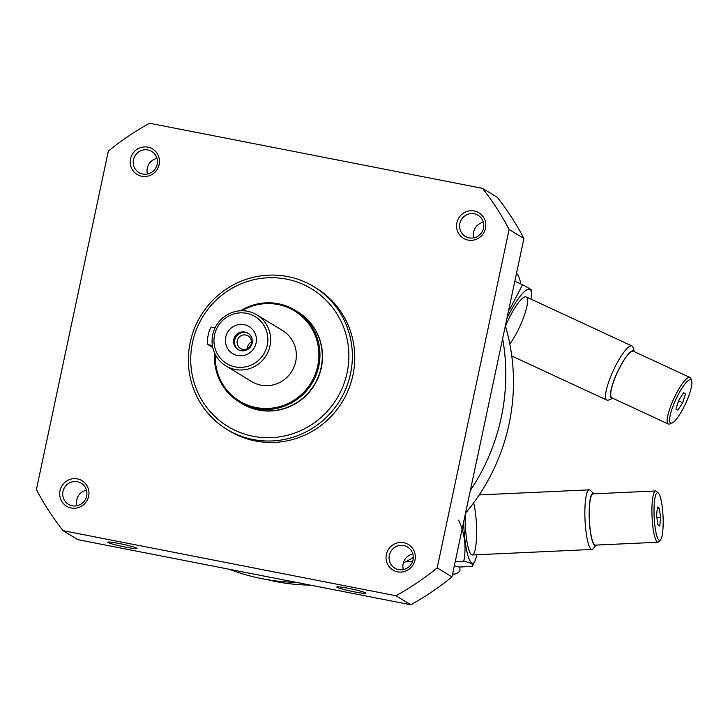 <?xml version="1.0" encoding="UTF-8"?>
<svg xmlns="http://www.w3.org/2000/svg" width="728" height="728" viewBox="0 0 728 728"><rect width="100%" height="100%" fill="white"/><g stroke="black" fill="none" stroke-linecap="round" stroke-linejoin="round"><path stroke-width="1.09" d="M229.575 569.332A204.823 199.654 -58.7 0 0 296.187 582.364M470.343 490.49A204.823 199.654 -58.7 0 0 502.639 338.547M354.208 591.828A14.915 1.128 12 0 1 336.837 586.923A14.915 1.128 12 0 1 351.606 588.998A14.915 1.128 12 0 1 365.938 593.102A14.915 1.128 12 0 1 354.208 591.828M125.189 547.037A14.915 1.128 12 0 1 107.817 542.133A14.915 1.128 12 0 1 122.577 544.198A14.915 1.128 12 0 1 136.919 548.311A14.915 1.128 12 0 1 125.189 547.037M62.999 530.639L395.923 595.75A271.508 264.655 -58.7 0 0 437.182 567.895L509.118 229.484A271.508 264.655 -58.7 0 0 482.518 188.352L149.595 123.241A271.508 264.655 -58.7 0 0 108.335 151.096L36.4 489.507A271.508 264.655 -58.7 0 0 62.999 530.639L77.796 539.648L410.71 604.759L395.923 595.75M410.71 604.759A271.508 264.655 -58.7 0 0 451.979 576.904L437.182 567.895M451.979 576.904L523.914 238.493L509.118 229.484M523.914 238.493A271.508 264.655 -58.7 0 0 497.306 197.361L482.518 188.352M77.414 478.906A14.915 14.542 -58.7 0 0 60.378 498.307A14.915 14.542 -58.7 0 0 85.176 503.148A14.915 14.542 -58.7 0 0 77.414 478.906M474.283 210.993A14.915 14.542 -58.7 0 0 457.248 230.394A14.915 14.542 -58.7 0 0 482.045 235.244A14.915 14.542 -58.7 0 0 474.283 210.993M147.93 147.165A14.915 14.542 -58.7 0 0 130.894 166.566A14.915 14.542 -58.7 0 0 155.692 171.408A14.915 14.542 -58.7 0 0 147.93 147.165M403.776 542.733A14.915 14.542 -58.7 0 0 386.741 562.134A14.915 14.542 -58.7 0 0 411.529 566.985A14.915 14.542 -58.7 0 0 403.776 542.733M226.927 429.393L229.311 430.849A83.538 81.427 -58.7 0 0 342.315 401.847A83.538 81.427 -58.7 0 0 316.207 288.142L313.814 286.686A83.538 81.427 -58.7 0 0 287.687 276.558A83.538 81.427 -58.7 0 0 194.385 328.592A83.538 81.427 -58.7 0 0 226.927 429.393A83.538 81.427 -58.7 0 0 339.921 400.391A83.538 81.427 -58.7 0 0 313.814 286.686M286.504 279.124A80.553 78.524 -58.7 0 0 194.513 383.893A80.553 78.524 -58.7 0 0 328.392 410.073A80.553 78.524 -58.7 0 0 286.504 279.124M241.76 403.494A53.708 52.352 -58.7 0 0 241.869 403.567A53.708 52.352 -58.7 0 0 314.514 384.921A53.708 52.352 -58.7 0 0 297.734 311.83A53.708 52.352 -58.7 0 0 297.615 311.757M412.822 553.99A12.331 12.021 -58.7 0 0 403.33 569.587M403.731 545.554A12.331 12.021 -58.7 0 0 394.758 568.113A12.331 12.021 -58.7 0 0 411.438 563.836A12.331 12.021 -58.7 0 0 403.731 545.554M156.984 158.413A12.331 12.021 -58.7 0 0 147.484 174.01M147.884 149.977A12.331 12.021 -58.7 0 0 138.921 172.545A12.331 12.021 -58.7 0 0 155.601 168.268A12.331 12.021 -58.7 0 0 147.884 149.977M266.785 579.57A199.9 194.849 -58.7 0 0 310.274 585.121M403.312 562.999A199.9 194.849 -58.7 0 0 413.276 557.484M465.52 513.204A199.9 194.849 -58.7 0 0 505.359 325.762M497.597 362.28A24.761 4.25 -99.2 0 1 497.015 365.01M477.159 458.449A24.761 5.533 -58.5 0 1 476.403 462.007M483.337 222.249A12.331 12.021 -58.7 0 0 473.837 237.847M474.246 213.814A12.331 12.021 -58.7 0 0 465.274 236.373A12.331 12.021 -58.7 0 0 481.954 232.096A12.331 12.021 -58.7 0 0 474.246 213.814M86.468 490.153A12.331 12.021 -58.7 0 0 76.968 505.751M77.377 481.727A12.331 12.021 -58.7 0 0 68.405 504.286A12.331 12.021 -58.7 0 0 85.085 500.009A12.331 12.021 -58.7 0 0 77.377 481.727M452.652 573.746A143.207 26.727 87.4 0 0 454.627 574.046A143.207 26.727 87.4 0 0 459.941 570.77L459.859 566.994M405.896 561.634L412.612 561.324M657.812 524.797L656.62 515.315L657.411 507.034L659.377 508.235L660.569 517.717L659.777 525.998L657.812 524.797M658.057 492.838A23.869 4.45 87.4 0 0 654.181 517.508A23.869 4.45 87.4 0 0 660.514 539.885A23.869 4.45 87.4 0 0 663.044 516.316A23.869 4.45 87.4 0 0 658.358 493.065A23.869 4.45 87.4 0 0 658.057 492.838M593.957 493.812A26.172 4.887 87.4 0 0 593.921 493.775L590.29 490.344A29.839 5.569 87.4 0 0 589.917 490.044A29.839 5.569 87.4 0 0 589.207 489.844A29.839 5.569 87.4 0 0 585.021 519.91A29.839 5.569 87.4 0 0 591.955 549.458A29.839 5.569 87.4 0 0 592.992 548.866L596.287 545.117A26.172 4.887 87.4 0 0 596.323 545.072M593.921 493.775A26.172 4.887 87.4 0 0 593.593 493.511A26.172 4.887 87.4 0 0 589.343 520.575A26.172 4.887 87.4 0 0 596.287 545.117M658.358 493.065L656.583 491.391A25.662 4.787 87.4 0 0 656.265 491.136A25.662 4.787 87.4 0 0 655.655 490.963L592.992 493.857A25.662 4.787 87.4 0 0 589.398 519.701A25.662 4.787 87.4 0 0 595.358 545.117L658.021 542.233A25.662 4.787 87.4 0 0 658.904 541.723L660.514 539.885M655.655 490.963A25.662 4.787 87.4 0 0 652.051 516.816A25.662 4.787 87.4 0 0 658.021 542.233M657.284 508.335L659.377 508.235M656.947 517.881L660.569 517.717M458.631 520.138C464.792 533.579 466.512 547.274 463.763 561.224C471.071 562.744 473.919 564.482 472.308 566.42L459.286 567.021L454.481 565.774M463.654 521.967A38.193 7.125 87.4 0 0 471.762 563.053A38.193 7.125 87.4 0 0 474.911 561.079A38.193 7.125 87.4 0 0 476.722 554.763M474.911 561.079L472.308 566.42M465.228 514.578A29.839 5.569 87.4 0 0 471.198 554.472A29.839 5.569 87.4 0 0 471.571 554.763A29.839 5.569 87.4 0 0 476.531 537.373A29.839 5.569 87.4 0 0 473.619 502.911M463.763 561.224L455.228 561.616M520.629 283.875A143.207 31.777 114.9 0 0 516.498 273.373M685.521 393.966L682.7 402.666L677.905 410.164L675.939 408.963L678.76 400.264L683.556 392.774L685.521 393.966L683.41 392.993M670.57 423.059A23.869 5.296 114.9 0 0 672.044 423.059A23.869 5.296 114.9 0 0 685.53 403.694A23.869 5.296 114.9 0 0 691.6 380.89A23.869 5.296 114.9 0 0 677.24 396.505A23.869 5.296 114.9 0 0 670.57 423.059M606.733 400.027A29.839 6.625 114.9 0 0 606.879 400.109A29.839 6.625 114.9 0 0 608.572 400.036L612.921 398.307A26.172 5.806 114.9 0 1 611.529 398.225A26.172 5.806 114.9 0 1 618.663 369.46A26.172 5.806 114.9 0 1 634.498 351.751L633.014 347.32A29.839 6.625 114.9 0 0 631.977 345.973A29.839 6.625 114.9 0 0 613.577 369.915A29.839 6.625 114.9 0 0 606.733 400.027M691.6 380.89L690.836 378.606A25.662 5.697 114.9 0 0 689.944 377.45L633.46 351.269A25.662 5.697 114.9 0 0 617.635 371.853A25.662 5.697 114.9 0 0 611.748 397.752A25.662 5.697 114.9 0 0 611.875 397.825L668.35 424.014A25.662 5.697 114.9 0 0 669.815 423.942L672.044 423.059M689.944 377.45A25.662 5.697 114.9 0 0 674.119 398.043A25.662 5.697 114.9 0 0 668.222 423.942A25.662 5.697 114.9 0 0 668.35 424.014M678.596 400.764L682.7 402.666M531.012 299.163A38.193 8.472 114.9 0 0 531.458 293.566A38.193 8.472 114.9 0 0 529.92 289.453A38.193 8.472 114.9 0 0 506.915 318.445M531.067 289.953C532.241 290.081 529.393 288.352 522.531 284.757L509.482 309.837M509.828 344.053A29.839 6.625 114.9 0 0 524.178 315.77A29.839 6.625 114.9 0 0 526.362 297.015A29.839 6.625 114.9 0 0 524.515 297.015A29.839 6.625 114.9 0 0 505.478 326.171M522.531 284.757L514.832 281.181M244.18 324.67A15.816 15.415 -58.7 0 0 226.117 345.236A15.816 15.415 -58.7 0 0 252.398 350.377A15.816 15.415 -58.7 0 0 244.18 324.67M246.592 313.322A27.446 26.754 -58.7 0 0 215.242 349.021A27.446 26.754 -58.7 0 0 260.861 357.949A27.446 26.754 -58.7 0 0 246.592 313.322M247.538 311.275A29.839 29.084 -58.7 0 0 214.214 329.857A29.839 29.084 -58.7 0 0 225.835 365.856A29.839 29.084 -58.7 0 0 266.193 355.501A29.839 29.084 -58.7 0 0 256.875 314.887A29.839 29.084 -58.7 0 0 247.538 311.275M225.835 365.856L251.551 381.518A29.839 29.084 -58.7 0 0 291.91 371.162A29.839 29.084 -58.7 0 0 282.591 330.548L256.875 314.887M215.297 354.5A52.807 51.479 -58.7 0 0 261.607 408.308A52.807 51.479 -58.7 0 0 318.254 363.163A52.807 51.479 -58.7 0 0 278.014 304.522A52.807 51.479 -58.7 0 0 241.951 310.738M214.678 353.216A53.708 52.352 -58.7 0 0 239.312 402.002A53.708 52.352 -58.7 0 0 311.957 383.365A53.708 52.352 -58.7 0 0 295.168 310.264A53.708 52.352 -58.7 0 0 278.378 303.758A53.708 52.352 -58.7 0 0 240.522 310.783M239.312 402.002L241.641 403.43A53.708 52.352 -58.7 0 0 314.287 384.784A53.708 52.352 -58.7 0 0 297.506 311.684L295.168 310.264M212.776 347.502L208.099 344.653A8.954 1.884 -78.9 0 1 208.172 335.226A8.954 1.884 -78.9 0 1 211.675 327.145L215.115 327.818M251.479 341.896A7.335 7.153 -58.7 0 0 247.356 348.676M245.8 334.998A7.335 7.153 -58.7 0 0 240.468 348.421A7.335 7.153 -58.7 0 0 250.386 345.873A7.335 7.153 -58.7 0 0 245.8 334.998M248.375 333.488A9.546 9.309 -58.7 0 0 235.281 338.283A9.546 9.309 -58.7 0 0 238.456 349.768M244.945 332.041A9.546 9.309 -58.7 0 0 238.001 349.513A9.546 9.309 -58.7 0 0 250.914 346.2A9.546 9.309 -58.7 0 0 244.945 332.041M212.403 345.5L208.099 344.653M452.561 574.137L454.627 574.046M472.281 554.964L591.955 549.458M479.224 494.913L589.207 489.844M511.775 356.01L606.879 400.109M526.217 296.933L631.977 345.973M531.458 293.566L531.294 289.862"/></g></svg>
